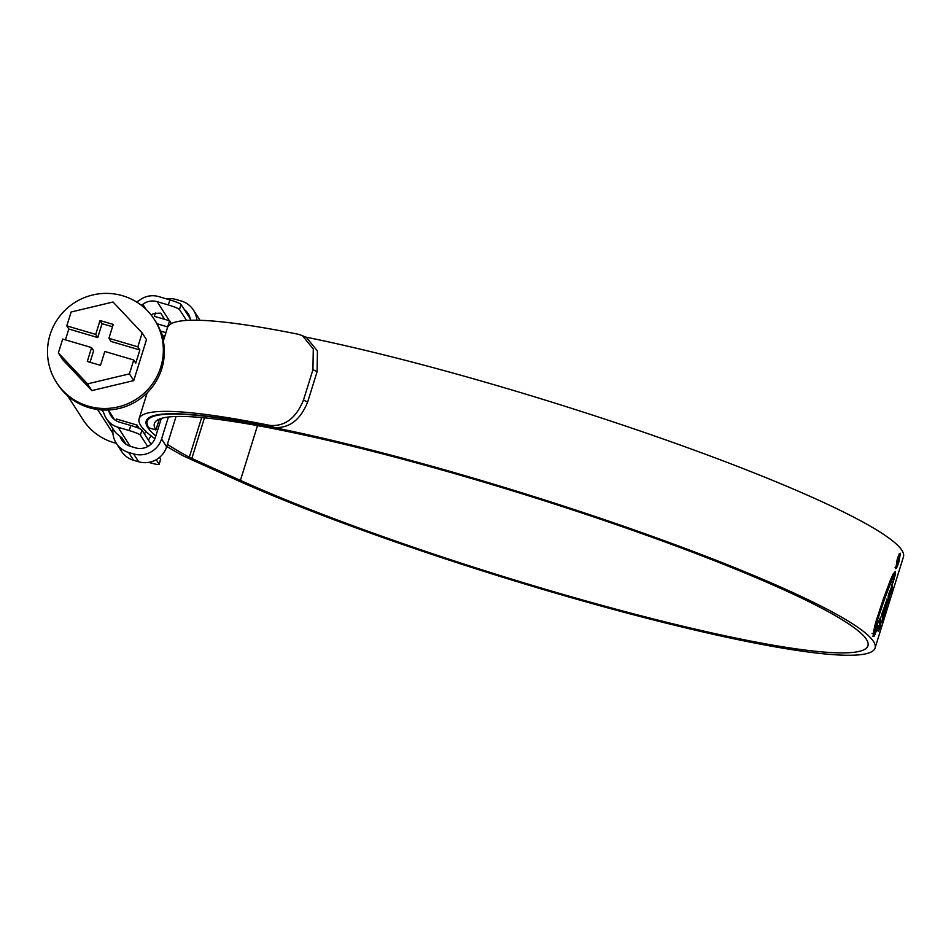 <?xml version="1.0" encoding="UTF-8"?>
<svg xmlns="http://www.w3.org/2000/svg" width="951" height="951" viewBox="0 0 951 951"><rect width="100%" height="100%" fill="white"/><g stroke="black" fill="none" stroke-linecap="round" stroke-linejoin="round"><path stroke-width="1.43" d="M113.003 428.877A22.42 22.075 -32.8 0 0 116.319 443.297A56.05 55.194 147.2 0 1 113.597 442.548A56.05 55.194 147.2 0 1 83.022 419.712L67.616 395.771M108.402 410.154L108.307 410A5.337 5.254 -32.8 0 0 108.557 410.345L114.536 419.641M168.339 304.962L169.908 299.898A10.675 1.213 17.3 0 1 181.07 304.463L179.489 309.527A10.675 1.213 -162.7 0 0 168.339 304.962L157.129 301.657A16.012 15.763 -32.8 0 0 142.84 304.308L141.437 305.366M108.557 410.345L109.21 412.27A16.012 15.763 -32.8 0 0 119.588 422.185L130.798 425.489A10.675 1.213 17.3 0 1 141.949 430.054L151.043 444.165M179.489 309.527L186.515 320.439M181.07 304.463L190.2 318.656M101.579 409.929A10.675 10.509 147.2 0 1 104.17 414.018A21.35 21.029 -32.8 0 0 118.007 427.249L129.217 430.553L130.798 425.489M169.908 299.898L158.698 296.593A21.35 21.029 -32.8 0 0 139.654 300.136A10.675 10.509 147.2 0 1 136.326 301.836M159.542 457.383L160.636 459.071A10.675 1.213 17.3 0 1 160.671 459.262L159.102 464.326A10.675 1.213 -162.7 0 0 159.055 464.136L160.636 459.071M141.949 430.054L140.379 435.118L147.726 446.542M156.202 459.702L159.055 464.136M140.379 435.118A10.675 1.213 -162.7 0 0 129.217 430.553M148.736 462.364L149.913 462.709A10.675 1.213 -162.7 0 0 159.102 464.326M126.138 444.343L121.942 437.829L116.902 433.799A21.35 21.029 147.2 0 1 113.68 429.923L106.357 418.547M164.368 337.629A5.337 5.254 -32.8 0 0 162.573 337.569M148.392 440.051L151.114 435.843M162.49 337.26L163.536 336.476A16.012 15.763 147.2 0 1 165.046 335.453M151.15 314.983A16.012 15.763 147.2 0 1 154.419 313.366L160.767 313.176L164.737 319.358M58.368 352.94L62.695 339.055L91.617 347.579L87.302 361.463L100.497 365.35L104.812 351.466L133.746 360.001L129.419 373.874L87.516 383.871L58.368 352.94L62.695 359.668L91.843 390.599L133.746 380.602L146.49 339.673L142.163 332.945L137.847 346.83L108.913 338.306L110.934 341.445L139.868 349.968L137.847 346.83M88.229 406.136A58.189 57.286 -32.8 0 0 151.399 385.298A58.189 57.286 -32.8 0 0 154.347 319.453A58.189 57.286 -32.8 0 0 122.608 295.749A58.189 57.286 -32.8 0 0 59.438 316.588A58.189 57.286 -32.8 0 0 56.489 382.433A58.189 57.286 -32.8 0 0 88.229 406.136M56.489 382.433L57.5 384.002A58.189 57.286 -32.8 0 0 89.239 407.706A58.189 57.286 -32.8 0 0 152.41 386.867A58.189 57.286 -32.8 0 0 155.358 321.022L154.347 319.453M139.868 349.968L135.767 363.139L133.746 360.001M66.796 325.884L95.718 334.419L97.739 337.557L68.817 329.022L66.796 325.884L71.123 312.011L113.014 302.014L142.163 332.945M112.515 326.752L102.066 323.673L100.045 320.535L95.718 334.419M100.045 320.535L113.24 324.422L108.913 338.306M129.419 373.874L133.746 380.602M87.516 383.871L91.843 390.599M65.441 339.864L68.817 329.022M91.617 347.579L93.638 350.717L90.048 362.272M102.066 323.673L97.739 337.557M144.053 433.311A48.572 47.835 -32.8 0 0 146.834 432.277M160.493 331.091L165.914 332.684M156.974 323.697L167.745 326.966M155.798 312.962A16.012 15.763 -32.8 0 0 154.335 316.279L169.551 320.772L171.37 323.602M169.551 320.772L167.661 326.847M163.489 317.408A16.012 15.763 -32.8 0 0 162.359 318.644M190.473 320.261A16.012 15.763 -32.8 0 0 184.375 309.586M190.022 317.907A16.012 15.763 -32.8 0 0 189.415 317.432M120.028 436.343A16.012 15.763 -32.8 0 0 130.442 446.352L135.517 447.85A16.012 15.763 -32.8 0 0 155.477 437.151L161.301 418.416M124.486 441.775A16.012 15.763 -32.8 0 0 124.831 443.368M136.373 427.332L137.063 425.085L139.25 428.473M137.063 425.085L116.64 419.07A22.42 22.075 -32.8 0 0 115.772 420.485M168.386 417.025L161.563 438.946A22.42 22.075 -32.8 0 1 133.627 453.936L128.551 452.438A22.42 22.075 -32.8 0 1 116.319 443.297L121.371 451.143A22.42 22.075 -32.8 0 0 133.592 460.284L138.668 461.77A22.42 22.075 -32.8 0 0 166.615 446.792L176.042 416.49M199.829 320.297A22.42 22.075 -32.8 0 0 198.533 317.979L193.481 310.133A22.42 22.075 -32.8 0 0 181.261 301.003L176.185 299.506A22.42 22.075 -32.8 0 0 166.389 298.864M196.881 320.225A22.42 22.075 -32.8 0 0 193.481 310.133M159.292 419.129L155.916 429.959A373.672 42.296 17.3 0 1 154.383 423.54A373.672 42.296 17.3 0 1 475.821 479.756A373.672 42.296 17.3 0 1 867.93 645.788A373.672 42.296 17.3 0 1 546.492 589.572A373.672 42.296 17.3 0 1 240.425 480.386L191.829 458.453A21.35 2.413 17.3 0 1 189.32 457.217A382.219 43.27 17.3 0 1 167.364 444.355M155.916 429.959L148.808 427.855A381.149 43.152 17.3 0 1 147.25 421.317A381.149 43.152 17.3 0 1 475.108 478.65A381.149 43.152 17.3 0 1 875.063 648.011A381.149 43.152 17.3 0 1 547.194 590.678A381.149 43.152 17.3 0 1 235.016 479.304L186.408 457.36A28.827 3.269 17.3 0 1 183.02 455.707A389.684 44.115 17.3 0 1 166.722 446.411M305.223 336.987A381.149 43.152 17.3 0 1 503.507 387.497A381.149 43.152 17.3 0 1 903.45 556.858L875.063 648.011M873.589 631.678L884.763 598.464L894.915 572.015L893.215 573.798L890.469 579.967L883.408 598.785L875.693 622.334L873.553 631.5M894.641 574.547L894.736 576.793L895.319 574.178L895.236 571.408L894.641 574.547M894.356 575.652L893.94 579.789L894.356 575.652M893.56 578.66L893.108 582.725L893.56 578.66M889.696 595.73L887.818 603.303L888.21 595.742L889.803 590.844L889.827 593.198L892.716 581.548L891.788 590.405L889.696 595.73L888.674 595.433L889.411 593.067M885.643 607.855L886.332 608.058L881.613 622.715L885.678 605.989L881.91 616.878L881.755 614.108L886.403 601.127L885.678 606.476M886.332 608.058L887.414 599.76L886.296 599.118M887.045 599.641L886.403 601.127M878.724 628.1L879.592 625.473L880.614 625.77L880.638 617.104L873.018 633.782L873.898 636.564L878.641 625.901L878.665 631.143L877.642 630.846M880.614 625.77L878.629 630.965M872.031 633.497L873.363 633.58M895.664 568.639C896.294 568.888 897.34 566.725 898.802 562.136L900.454 553.28C899.777 553.006 898.671 555.158 897.15 559.747L895.783 568.722M154.906 438.673A389.684 44.115 17.3 0 1 139.096 418.773A389.684 44.115 17.3 0 1 269.894 425.406C284.86 426.619 296.058 418.178 303.476 400.086L307.637 402.083C300.266 420.14 289.068 428.58 274.066 427.415L269.894 425.406M312.938 369.701L313.283 349.041L302.43 335.644L306.602 337.641L317.444 351.026L317.099 371.698L312.938 369.701L303.476 400.086M302.43 335.644L298.281 334.253A389.684 44.115 17.3 0 0 167.483 327.631L163.334 340.957M317.099 371.698L307.637 402.083M155.833 435.986A382.219 43.27 17.3 0 1 146.228 420.996A382.219 43.27 17.3 0 1 274.066 427.415M895.093 567.307L896.104 567.604L897.292 559.925C898.588 556.002 899.527 554.16 900.098 554.385L898.707 561.958L895.521 567.378M898.992 554.017L900.098 554.385M879.806 619.279L879.592 625.473M878.641 625.901L877.63 625.603L872.887 636.267M881.755 614.156L882.088 613.193M884.799 605.728L885.678 605.989M888.246 598.369L888.674 595.433M891.646 585.031L891.408 587.552L892.418 587.861M889.114 592.984L889.827 593.198M890.802 590.107L891.788 590.405M888.4 597.882L889.411 598.179M873.636 630.465L874.48 630.715M874.504 626.626L888.198 586.089L892.692 575.403L893.607 573.679L894.618 573.988M897.031 564.977L899.289 556.965L897.518 560.329L896.769 564.609L898.885 558.261L897.043 564.989M897.78 557.892L898.885 558.261M899.075 556.906L898.172 556.585M112.931 433.323L97.608 409.512M142.84 304.308L146.133 309.444M109.21 412.27L113.264 418.559M118.007 427.249L130.275 446.304M157.129 301.657L169.397 320.725M161.076 332.648L163.536 336.476M128.551 452.438L133.592 460.284M133.627 453.936L138.668 461.77M161.563 438.946L166.615 446.792M201.671 417.548L189.32 457.217M204.477 417.822L191.829 458.453M257.495 425.608L240.425 480.386M874.005 634.353L875.015 634.65M886.13 604.432L887.152 604.729M885.631 608.2L886.225 608.378M892.692 575.403L893.702 575.7M891.503 577.994L892.513 578.291M889.066 583.89L890.077 584.187M888.198 586.089L889.209 586.387M886.166 591.486L887.176 591.784M883.752 598.167L884.763 598.464M881.625 604.242L882.635 604.539M880.281 608.248L881.292 608.545M876.501 619.945L877.511 620.242M148.213 418.238L147.25 421.317M147.167 392.846L139.096 418.773"/></g></svg>
